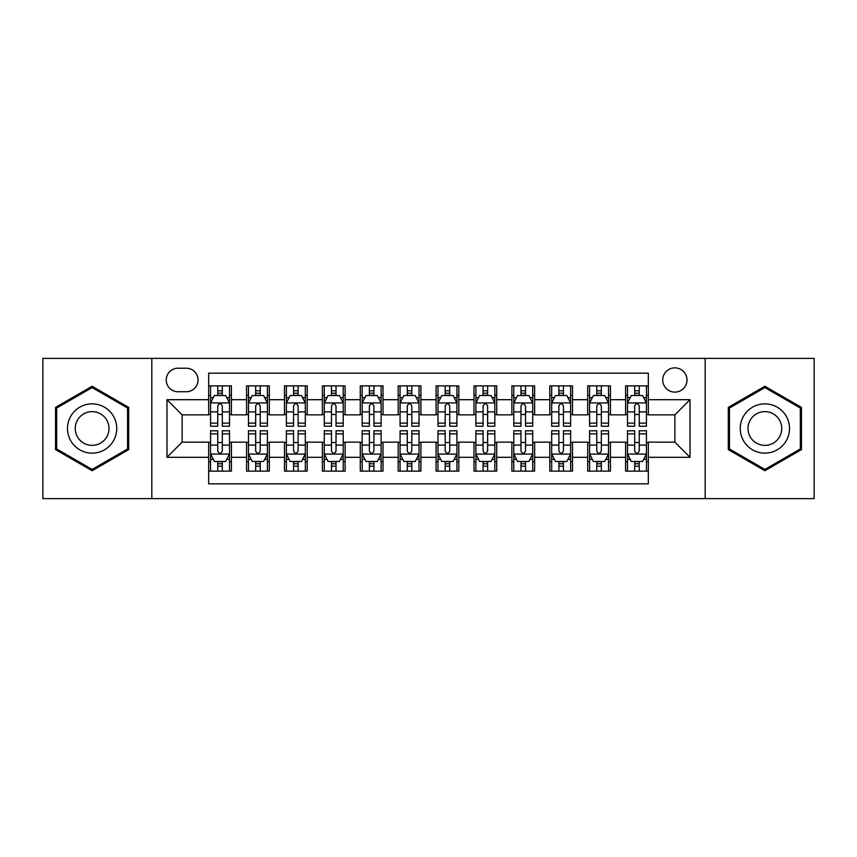 <?xml version="1.0" encoding="UTF-8"?>
<svg xmlns="http://www.w3.org/2000/svg" width="857" height="857" viewBox="0 0 857 857"><rect width="100%" height="100%" fill="white"/><g stroke="black" fill="none" stroke-linecap="round" stroke-linejoin="round"><path stroke-width="1.29" d="M674.866 367.857A12.127 12.127 0 0 0 662.729 379.983A12.127 12.127 0 0 0 674.866 392.11A12.127 12.127 0 0 0 686.993 379.983A12.127 12.127 0 0 0 674.866 367.857M705.182 498.613L814.15 498.613L814.15 358.387L705.182 358.387L705.182 498.613L151.818 498.613L151.818 358.387L42.85 358.387L42.85 498.613L151.818 498.613M648.331 385.864L625.589 385.864L625.589 399.694L610.43 399.694L610.43 414.852L625.589 414.852L625.589 399.694M610.43 399.694L610.43 385.864L587.688 385.864L587.688 399.694L572.53 399.694L572.53 414.852L587.688 414.852L587.688 399.694M572.53 399.694L572.53 385.864L549.787 385.864L549.787 399.694L534.629 399.694L534.629 414.852L549.787 414.852L549.787 399.694M534.629 399.694L534.629 385.864L511.886 385.864L511.886 399.694L496.728 399.694L496.728 414.852L511.886 414.852L511.886 399.694M496.728 399.694L496.728 385.864L473.985 385.864L473.985 399.694L458.816 399.694L458.816 414.852L473.985 414.852L473.985 399.694M458.816 399.694L458.816 385.864L436.084 385.864L436.084 399.694L420.916 399.694L420.916 414.852L436.084 414.852L436.084 399.694M420.916 399.694L420.916 385.864L398.184 385.864L398.184 399.694L383.015 399.694L383.015 414.852L398.184 414.852L398.184 399.694M383.015 399.694L383.015 385.864L360.272 385.864L360.272 399.694L345.114 399.694L345.114 414.852L360.272 414.852L360.272 399.694M345.114 399.694L345.114 385.864L322.371 385.864L322.371 399.694L307.213 399.694L307.213 414.852L322.371 414.852L322.371 399.694M307.213 399.694L307.213 385.864L284.47 385.864L284.47 399.694L269.312 399.694L269.312 414.852L284.47 414.852L284.47 399.694M269.312 399.694L269.312 385.864L246.57 385.864L246.57 414.852L231.411 414.852L231.411 385.864L208.669 385.864M208.669 471.136L231.411 471.136L231.411 442.148L246.57 442.148L246.57 471.136L269.312 471.136L269.312 442.148L284.47 442.148L284.47 457.306L269.312 457.306M284.47 457.306L284.47 471.136L307.213 471.136L307.213 442.148L322.371 442.148L322.371 457.306L307.213 457.306M322.371 457.306L322.371 471.136L345.114 471.136L345.114 442.148L360.272 442.148L360.272 457.306L345.114 457.306M360.272 457.306L360.272 471.136L383.015 471.136L383.015 442.148L398.184 442.148L398.184 457.306L383.015 457.306M398.184 457.306L398.184 471.136L420.916 471.136L420.916 442.148L436.084 442.148L436.084 457.306L420.916 457.306M436.084 457.306L436.084 471.136L458.816 471.136L458.816 442.148L473.985 442.148L473.985 457.306L458.816 457.306M473.985 457.306L473.985 471.136L496.728 471.136L496.728 442.148L511.886 442.148L511.886 457.306L496.728 457.306M511.886 457.306L511.886 471.136L534.629 471.136L534.629 442.148L549.787 442.148L549.787 457.306L534.629 457.306M549.787 457.306L549.787 471.136L572.53 471.136L572.53 442.148L587.688 442.148L587.688 457.306L572.53 457.306M587.688 457.306L587.688 471.136L610.43 471.136L610.43 442.148L625.589 442.148L625.589 457.306L610.43 457.306M177.967 391.735L186.312 391.735A11.752 11.752 0 0 0 198.053 379.983A11.752 11.752 0 0 0 186.312 368.231L177.967 368.231A11.752 11.752 0 0 0 166.215 379.983A11.752 11.752 0 0 0 177.967 391.735M705.182 358.387L151.818 358.387M648.331 399.694L648.331 373.159L208.669 373.159L208.669 414.852L182.134 414.852L182.134 442.148L208.669 442.148L208.669 483.841L648.331 483.841L648.331 442.148L674.866 442.148L674.866 414.852L648.331 414.852L648.331 399.694L690.024 399.694L690.024 457.306L648.331 457.306M208.669 457.306L166.976 457.306L166.976 399.694L208.669 399.694M625.589 457.306L625.589 471.136L648.331 471.136M208.669 395.334L210.565 395.334M217.764 395.334L222.317 395.334M229.515 395.334L231.411 395.334M208.669 414.477L210.565 414.477M217.764 414.477L222.317 414.477M229.515 414.477L231.411 414.477M208.669 442.523L210.565 442.523M217.764 442.523L222.317 442.523M229.515 442.523L231.411 442.523M208.669 461.666L210.565 461.666M217.764 461.666L222.317 461.666M229.515 461.666L231.411 461.666M246.57 414.477L248.466 414.477M255.665 414.477L260.217 414.477M267.416 414.477L269.312 414.477M246.57 395.334L248.466 395.334M255.665 395.334L260.217 395.334M267.416 395.334L269.312 395.334M246.57 442.523L248.466 442.523M255.665 442.523L260.217 442.523M267.416 442.523L269.312 442.523M246.57 461.666L248.466 461.666M255.665 461.666L260.217 461.666M267.416 461.666L269.312 461.666M284.47 442.523L286.367 442.523M293.565 442.523L298.118 442.523M305.317 442.523L307.213 442.523M284.47 461.666L286.367 461.666M293.565 461.666L298.118 461.666M305.317 461.666L307.213 461.666M284.47 395.334L286.367 395.334M293.565 395.334L298.118 395.334M305.317 395.334L307.213 395.334M284.47 414.477L286.367 414.477M293.565 414.477L298.118 414.477M305.317 414.477L307.213 414.477M322.371 442.523L324.267 442.523M331.477 442.523L336.019 442.523M343.218 442.523L345.114 442.523M322.371 461.666L324.267 461.666M331.477 461.666L336.019 461.666M343.218 461.666L345.114 461.666M322.371 395.334L324.267 395.334M331.477 395.334L336.019 395.334M343.218 395.334L345.114 395.334M322.371 414.477L324.267 414.477M331.477 414.477L336.019 414.477M343.218 414.477L345.114 414.477M360.272 442.523L362.168 442.523M369.378 442.523L373.92 442.523M381.119 442.523L383.015 442.523M360.272 461.666L362.168 461.666M369.378 461.666L373.92 461.666M381.119 461.666L383.015 461.666M360.272 395.334L362.168 395.334M369.378 395.334L373.92 395.334M381.119 395.334L383.015 395.334M360.272 414.477L362.168 414.477M369.378 414.477L373.92 414.477M381.119 414.477L383.015 414.477M398.184 442.523L400.069 442.523M407.279 442.523L411.821 442.523M419.019 442.523L420.916 442.523M398.184 461.666L400.069 461.666M407.279 461.666L411.821 461.666M419.019 461.666L420.916 461.666M398.184 395.334L400.069 395.334M407.279 395.334L411.821 395.334M419.019 395.334L420.916 395.334M398.184 414.477L400.069 414.477M407.279 414.477L411.821 414.477M419.019 414.477L420.916 414.477M436.084 442.523L437.981 442.523M445.179 442.523L449.721 442.523M456.931 442.523L458.816 442.523M436.084 461.666L437.981 461.666M445.179 461.666L449.721 461.666M456.931 461.666L458.816 461.666M436.084 395.334L437.981 395.334M445.179 395.334L449.721 395.334M456.931 395.334L458.816 395.334M436.084 414.477L437.981 414.477M445.179 414.477L449.721 414.477M456.931 414.477L458.816 414.477M473.985 442.523L475.881 442.523M483.08 442.523L487.622 442.523M494.832 442.523L496.728 442.523M473.985 461.666L475.881 461.666M483.08 461.666L487.622 461.666M494.832 461.666L496.728 461.666M473.985 395.334L475.881 395.334M483.08 395.334L487.622 395.334M494.832 395.334L496.728 395.334M473.985 414.477L475.881 414.477M483.08 414.477L487.622 414.477M494.832 414.477L496.728 414.477M511.886 442.523L513.782 442.523M520.981 442.523L525.523 442.523M532.733 442.523L534.629 442.523M511.886 461.666L513.782 461.666M520.981 461.666L525.523 461.666M532.733 461.666L534.629 461.666M511.886 395.334L513.782 395.334M520.981 395.334L525.523 395.334M532.733 395.334L534.629 395.334M511.886 414.477L513.782 414.477M520.981 414.477L525.523 414.477M532.733 414.477L534.629 414.477M549.787 442.523L551.683 442.523M558.882 442.523L563.435 442.523M570.633 442.523L572.53 442.523M549.787 461.666L551.683 461.666M558.882 461.666L563.435 461.666M570.633 461.666L572.53 461.666M549.787 395.334L551.683 395.334M558.882 395.334L563.435 395.334M570.633 395.334L572.53 395.334M549.787 414.477L551.683 414.477M558.882 414.477L563.435 414.477M570.633 414.477L572.53 414.477M587.688 442.523L589.584 442.523M596.783 442.523L601.335 442.523M608.534 442.523L610.43 442.523M587.688 461.666L589.584 461.666M596.783 461.666L601.335 461.666M608.534 461.666L610.43 461.666M587.688 395.334L589.584 395.334M596.783 395.334L601.335 395.334M608.534 395.334L610.43 395.334M587.688 414.477L589.584 414.477M596.783 414.477L601.335 414.477M608.534 414.477L610.43 414.477M625.589 442.523L627.485 442.523M634.683 442.523L639.236 442.523M646.435 442.523L648.331 442.523M625.589 461.666L627.485 461.666M634.683 461.666L639.236 461.666M646.435 461.666L648.331 461.666M625.589 395.334L627.485 395.334M634.683 395.334L639.236 395.334M646.435 395.334L648.331 395.334M625.589 414.477L627.485 414.477M634.683 414.477L639.236 414.477M646.435 414.477L648.331 414.477M182.134 414.852L166.976 399.694M182.134 442.148L166.976 457.306M690.024 399.694L674.866 414.852M690.024 457.306L674.866 442.148M92.127 470.729L128.7 449.614L128.7 407.386L92.127 386.271L55.544 407.386L55.544 449.614L92.127 470.729M801.456 407.386L764.873 386.271L728.3 407.386L728.3 449.614L764.873 470.729L801.456 449.614L801.456 407.386M222.317 390.792L217.764 390.792M229.515 423.133L222.317 423.133L222.317 426.229L229.515 426.229L229.515 403.101L225.723 395.527L214.357 395.527L210.565 403.101L210.565 426.229L217.764 426.229L217.764 423.133L210.565 423.133M210.565 403.101L210.565 385.864M229.515 403.101L229.515 385.864M217.764 395.527L217.764 385.864M222.317 385.864L222.317 395.527M222.317 423.133L222.317 405.95C220.795 403.026 219.285 403.026 217.764 405.95L217.764 423.133M217.764 466.208L222.317 466.208M210.565 433.867L217.764 433.867L217.764 430.771L210.565 430.771L210.565 453.899L214.357 461.473L225.723 461.473L229.515 453.899L229.515 430.771L222.317 430.771L222.317 433.867L229.515 433.867M229.515 453.899L229.515 471.136M210.565 453.899L210.565 471.136M222.317 461.473L222.317 471.136M217.764 471.136L217.764 461.473M217.764 433.867L217.764 451.05C219.285 453.974 220.795 453.974 222.317 451.05L222.317 433.867M92.127 403.861A24.639 24.639 0 0 0 67.489 428.5A24.639 24.639 0 0 0 92.127 453.139A24.639 24.639 0 0 0 116.756 428.5A24.639 24.639 0 0 0 92.127 403.861M92.127 411.639A16.861 16.861 0 0 0 75.255 428.5A16.861 16.861 0 0 0 92.127 445.361A16.861 16.861 0 0 0 108.989 428.5A16.861 16.861 0 0 0 92.127 411.639M127.564 448.961L92.127 469.422L56.68 448.961L56.68 408.039L92.127 387.578L127.564 408.039L127.564 448.961M743.544 416.181A24.639 24.639 0 0 0 752.564 449.839A24.639 24.639 0 0 0 786.212 440.819A24.639 24.639 0 0 0 777.192 407.161A24.639 24.639 0 0 0 743.544 416.181M750.271 420.069A16.861 16.861 0 0 0 756.442 443.112A16.861 16.861 0 0 0 779.484 436.931A16.861 16.861 0 0 0 773.314 413.888A16.861 16.861 0 0 0 750.271 420.069M800.32 408.039L800.32 448.961L764.873 469.422L729.436 448.961L729.436 408.039L764.873 387.578L800.32 408.039M260.217 390.792L255.665 390.792M267.416 423.133L260.217 423.133L260.217 426.229L267.416 426.229L267.416 403.101L263.624 395.527L252.258 395.527L248.466 403.101L248.466 426.229L255.665 426.229L255.665 423.133L248.466 423.133M248.466 403.101L248.466 385.864M267.416 403.101L267.416 385.864M255.665 395.527L255.665 385.864M260.217 385.864L260.217 395.527M260.217 423.133L260.217 405.95C258.707 403.026 257.186 403.026 255.665 405.95L255.665 423.133M298.118 390.792L293.565 390.792M305.317 423.133L298.118 423.133L298.118 426.229L305.317 426.229L305.317 403.101L301.525 395.527L290.159 395.527L286.367 403.101L286.367 426.229L293.565 426.229L293.565 423.133L286.367 423.133M286.367 403.101L286.367 385.864M305.317 403.101L305.317 385.864M293.565 395.527L293.565 385.864M298.118 385.864L298.118 395.527M298.118 423.133L298.118 405.95C296.608 403.026 295.087 403.026 293.565 405.95L293.565 423.133M336.019 390.792L331.477 390.792M343.218 423.133L336.019 423.133L336.019 426.229L343.218 426.229L343.218 403.101L339.436 395.527L328.06 395.527L324.267 403.101L324.267 426.229L331.477 426.229L331.477 423.133L324.267 423.133M324.267 403.101L324.267 385.864M343.218 403.101L343.218 385.864M331.477 395.527L331.477 385.864M336.019 385.864L336.019 395.527M336.019 423.133L336.019 405.95C334.509 403.026 332.987 403.026 331.477 405.95L331.477 423.133M373.92 390.792L369.378 390.792M381.119 423.133L373.92 423.133L373.92 426.229L381.119 426.229L381.119 403.101L377.337 395.527L365.96 395.527L362.168 403.101L362.168 426.229L369.378 426.229L369.378 423.133L362.168 423.133M362.168 403.101L362.168 385.864M381.119 403.101L381.119 385.864M369.378 395.527L369.378 385.864M373.92 385.864L373.92 395.527M373.92 423.133L373.92 405.95C372.409 403.026 370.888 403.026 369.378 405.95L369.378 423.133M255.665 466.208L260.217 466.208M248.466 433.867L255.665 433.867L255.665 430.771L248.466 430.771L248.466 453.899L252.258 461.473L263.624 461.473L267.416 453.899L267.416 430.771L260.217 430.771L260.217 433.867L267.416 433.867M267.416 453.899L267.416 471.136M248.466 453.899L248.466 471.136M260.217 461.473L260.217 471.136M255.665 471.136L255.665 461.473M255.665 433.867L255.665 451.05C257.186 453.974 258.696 453.974 260.217 451.05L260.217 433.867M293.565 466.208L298.118 466.208M286.367 433.867L293.565 433.867L293.565 430.771L286.367 430.771L286.367 453.899L290.159 461.473L301.525 461.473L305.317 453.899L305.317 430.771L298.118 430.771L298.118 433.867L305.317 433.867M305.317 453.899L305.317 471.136M286.367 453.899L286.367 471.136M298.118 461.473L298.118 471.136M293.565 471.136L293.565 461.473M293.565 433.867L293.565 451.05C295.087 453.974 296.597 453.974 298.118 451.05L298.118 433.867M331.477 466.208L336.019 466.208M324.267 433.867L331.477 433.867L331.477 430.771L324.267 430.771L324.267 453.899L328.06 461.473L339.436 461.473L343.218 453.899L343.218 430.771L336.019 430.771L336.019 433.867L343.218 433.867M343.218 453.899L343.218 471.136M324.267 453.899L324.267 471.136M336.019 461.473L336.019 471.136M331.477 471.136L331.477 461.473M331.477 433.867L331.477 451.05C332.987 453.974 334.498 453.974 336.019 451.05L336.019 433.867M369.378 466.208L373.92 466.208M362.168 433.867L369.378 433.867L369.378 430.771L362.168 430.771L362.168 453.899L365.96 461.473L377.337 461.473L381.119 453.899L381.119 430.771L373.92 430.771L373.92 433.867L381.119 433.867M381.119 453.899L381.119 471.136M362.168 453.899L362.168 471.136M373.92 461.473L373.92 471.136M369.378 471.136L369.378 461.473M369.378 433.867L369.378 451.05C370.888 453.974 372.399 453.974 373.92 451.05L373.92 433.867M411.821 390.792L407.279 390.792M419.019 423.133L411.821 423.133L411.821 426.229L419.019 426.229L419.019 403.101L415.238 395.527L403.861 395.527L400.069 403.101L400.069 426.229L407.279 426.229L407.279 423.133L400.069 423.133M400.069 403.101L400.069 385.864M419.019 403.101L419.019 385.864M407.279 395.527L407.279 385.864M411.821 385.864L411.821 395.527M411.821 423.133L411.821 405.95C410.31 403.026 408.789 403.026 407.279 405.95L407.279 423.133M407.279 466.208L411.821 466.208M400.069 433.867L407.279 433.867L407.279 430.771L400.069 430.771L400.069 453.899L403.861 461.473L415.238 461.473L419.019 453.899L419.019 430.771L411.821 430.771L411.821 433.867L419.019 433.867M419.019 453.899L419.019 471.136M400.069 453.899L400.069 471.136M411.821 461.473L411.821 471.136M407.279 471.136L407.279 461.473M407.279 433.867L407.279 451.05C408.789 453.974 410.31 453.974 411.821 451.05L411.821 433.867M449.721 390.792L445.179 390.792M456.931 423.133L449.721 423.133L449.721 426.229L456.931 426.229L456.931 403.101L453.139 395.527L441.762 395.527L437.981 403.101L437.981 426.229L445.179 426.229L445.179 423.133L437.981 423.133M437.981 403.101L437.981 385.864M456.931 403.101L456.931 385.864M445.179 395.527L445.179 385.864M449.721 385.864L449.721 395.527M449.721 423.133L449.721 405.95C448.211 403.026 446.69 403.026 445.179 405.95L445.179 423.133M445.179 466.208L449.721 466.208M437.981 433.867L445.179 433.867L445.179 430.771L437.981 430.771L437.981 453.899L441.762 461.473L453.139 461.473L456.931 453.899L456.931 430.771L449.721 430.771L449.721 433.867L456.931 433.867M456.931 453.899L456.931 471.136M437.981 453.899L437.981 471.136M449.721 461.473L449.721 471.136M445.179 471.136L445.179 461.473M445.179 433.867L445.179 451.05C446.69 453.974 448.211 453.974 449.721 451.05L449.721 433.867M487.622 390.792L483.08 390.792M494.832 423.133L487.622 423.133L487.622 426.229L494.832 426.229L494.832 403.101L491.04 395.527L479.663 395.527L475.881 403.101L475.881 426.229L483.08 426.229L483.08 423.133L475.881 423.133M475.881 403.101L475.881 385.864M494.832 403.101L494.832 385.864M483.08 395.527L483.08 385.864M487.622 385.864L487.622 395.527M487.622 423.133L487.622 405.95C486.112 403.026 484.601 403.026 483.08 405.95L483.08 423.133M483.08 466.208L487.622 466.208M475.881 433.867L483.08 433.867L483.08 430.771L475.881 430.771L475.881 453.899L479.663 461.473L491.04 461.473L494.832 453.899L494.832 430.771L487.622 430.771L487.622 433.867L494.832 433.867M494.832 453.899L494.832 471.136M475.881 453.899L475.881 471.136M487.622 461.473L487.622 471.136M483.08 471.136L483.08 461.473M483.08 433.867L483.08 451.05C484.591 453.974 486.112 453.974 487.622 451.05L487.622 433.867M525.523 390.792L520.981 390.792M532.733 423.133L525.523 423.133L525.523 426.229L532.733 426.229L532.733 403.101L528.94 395.527L517.564 395.527L513.782 403.101L513.782 426.229L520.981 426.229L520.981 423.133L513.782 423.133M513.782 403.101L513.782 385.864M532.733 403.101L532.733 385.864M520.981 395.527L520.981 385.864M525.523 385.864L525.523 395.527M525.523 423.133L525.523 405.95C524.013 403.026 522.502 403.026 520.981 405.95L520.981 423.133M520.981 466.208L525.523 466.208M513.782 433.867L520.981 433.867L520.981 430.771L513.782 430.771L513.782 453.899L517.564 461.473L528.94 461.473L532.733 453.899L532.733 430.771L525.523 430.771L525.523 433.867L532.733 433.867M532.733 453.899L532.733 471.136M513.782 453.899L513.782 471.136M525.523 461.473L525.523 471.136M520.981 471.136L520.981 461.473M520.981 433.867L520.981 451.05C522.491 453.974 524.013 453.974 525.523 451.05L525.523 433.867M563.435 390.792L558.882 390.792M570.633 423.133L563.435 423.133L563.435 426.229L570.633 426.229L570.633 403.101L566.841 395.527L555.475 395.527L551.683 403.101L551.683 426.229L558.882 426.229L558.882 423.133L551.683 423.133M551.683 403.101L551.683 385.864M570.633 403.101L570.633 385.864M558.882 395.527L558.882 385.864M563.435 385.864L563.435 395.527M563.435 423.133L563.435 405.95C561.913 403.026 560.403 403.026 558.882 405.95L558.882 423.133M558.882 466.208L563.435 466.208M551.683 433.867L558.882 433.867L558.882 430.771L551.683 430.771L551.683 453.899L555.475 461.473L566.841 461.473L570.633 453.899L570.633 430.771L563.435 430.771L563.435 433.867L570.633 433.867M570.633 453.899L570.633 471.136M551.683 453.899L551.683 471.136M563.435 461.473L563.435 471.136M558.882 471.136L558.882 461.473M558.882 433.867L558.882 451.05C560.392 453.974 561.913 453.974 563.435 451.05L563.435 433.867M601.335 390.792L596.783 390.792M608.534 423.133L601.335 423.133L601.335 426.229L608.534 426.229L608.534 403.101L604.742 395.527L593.376 395.527L589.584 403.101L589.584 426.229L596.783 426.229L596.783 423.133L589.584 423.133M589.584 403.101L589.584 385.864M608.534 403.101L608.534 385.864M596.783 395.527L596.783 385.864M601.335 385.864L601.335 395.527M601.335 423.133L601.335 405.95C599.814 403.026 598.304 403.026 596.783 405.95L596.783 423.133M596.783 466.208L601.335 466.208M589.584 433.867L596.783 433.867L596.783 430.771L589.584 430.771L589.584 453.899L593.376 461.473L604.742 461.473L608.534 453.899L608.534 430.771L601.335 430.771L601.335 433.867L608.534 433.867M608.534 453.899L608.534 471.136M589.584 453.899L589.584 471.136M601.335 461.473L601.335 471.136M596.783 471.136L596.783 461.473M596.783 433.867L596.783 451.05C598.293 453.974 599.814 453.974 601.335 451.05L601.335 433.867M639.236 390.792L634.683 390.792M646.435 423.133L639.236 423.133L639.236 426.229L646.435 426.229L646.435 403.101L642.643 395.527L631.277 395.527L627.485 403.101L627.485 426.229L634.683 426.229L634.683 423.133L627.485 423.133M627.485 403.101L627.485 385.864M646.435 403.101L646.435 385.864M634.683 395.527L634.683 385.864M639.236 385.864L639.236 395.527M639.236 423.133L639.236 405.95C637.715 403.026 636.205 403.026 634.683 405.95L634.683 423.133M634.683 466.208L639.236 466.208M627.485 433.867L634.683 433.867L634.683 430.771L627.485 430.771L627.485 453.899L631.277 461.473L642.643 461.473L646.435 453.899L646.435 430.771L639.236 430.771L639.236 433.867L646.435 433.867M646.435 453.899L646.435 471.136M627.485 453.899L627.485 471.136M639.236 461.473L639.236 471.136M634.683 471.136L634.683 461.473M634.683 433.867L634.683 451.05C636.205 453.974 637.715 453.974 639.236 451.05L639.236 433.867M246.57 457.306L231.411 457.306M246.57 399.694L231.411 399.694M229.419 402.919L210.661 402.919M210.565 397.616L213.307 397.616M226.773 397.616L229.515 397.616M217.764 411.896L210.565 411.896M229.515 411.896L222.317 411.896M222.317 393.202L217.764 393.202M210.661 454.081L229.419 454.081M229.515 459.384L226.773 459.384M213.307 459.384L210.565 459.384M222.317 445.104L229.515 445.104M210.565 445.104L217.764 445.104M217.764 463.798L222.317 463.798M267.32 402.919L248.562 402.919M248.466 397.616L251.219 397.616M264.674 397.616L267.416 397.616M255.665 411.896L248.466 411.896M267.416 411.896L260.217 411.896M260.217 393.202L255.665 393.202M305.221 402.919L286.463 402.919M286.367 397.616L289.12 397.616M302.575 397.616L305.317 397.616M293.565 411.896L286.367 411.896M305.317 411.896L298.118 411.896M298.118 393.202L293.565 393.202M343.121 402.919L324.364 402.919M324.267 397.616L327.02 397.616M340.475 397.616L343.218 397.616M331.477 411.896L324.267 411.896M343.218 411.896L336.019 411.896M336.019 393.202L331.477 393.202M381.033 402.919L362.265 402.919M362.168 397.616L364.921 397.616M378.376 397.616L381.119 397.616M369.378 411.896L362.168 411.896M381.119 411.896L373.92 411.896M373.92 393.202L369.378 393.202M248.562 454.081L267.32 454.081M267.416 459.384L264.674 459.384M251.219 459.384L248.466 459.384M260.217 445.104L267.416 445.104M248.466 445.104L255.665 445.104M255.665 463.798L260.217 463.798M286.463 454.081L305.221 454.081M305.317 459.384L302.575 459.384M289.12 459.384L286.367 459.384M298.118 445.104L305.317 445.104M286.367 445.104L293.565 445.104M293.565 463.798L298.118 463.798M324.364 454.081L343.121 454.081M343.218 459.384L340.475 459.384M327.02 459.384L324.267 459.384M336.019 445.104L343.218 445.104M324.267 445.104L331.477 445.104M331.477 463.798L336.019 463.798M362.265 454.081L381.033 454.081M381.119 459.384L378.376 459.384M364.921 459.384L362.168 459.384M373.92 445.104L381.119 445.104M362.168 445.104L369.378 445.104M369.378 463.798L373.92 463.798M418.934 402.919L400.165 402.919M400.069 397.616L402.822 397.616M416.277 397.616L419.019 397.616M407.279 411.896L400.069 411.896M419.019 411.896L411.821 411.896M411.821 393.202L407.279 393.202M400.165 454.081L418.934 454.081M419.019 459.384L416.277 459.384M402.822 459.384L400.069 459.384M411.821 445.104L419.019 445.104M400.069 445.104L407.279 445.104M407.279 463.798L411.821 463.798M456.835 402.919L438.066 402.919M437.981 397.616L440.723 397.616M454.178 397.616L456.931 397.616M445.179 411.896L437.981 411.896M456.931 411.896L449.721 411.896M449.721 393.202L445.179 393.202M438.066 454.081L456.835 454.081M456.931 459.384L454.178 459.384M440.723 459.384L437.981 459.384M449.721 445.104L456.931 445.104M437.981 445.104L445.179 445.104M445.179 463.798L449.721 463.798M494.735 402.919L475.967 402.919M475.881 397.616L478.624 397.616M492.079 397.616L494.832 397.616M483.08 411.896L475.881 411.896M494.832 411.896L487.622 411.896M487.622 393.202L483.08 393.202M475.967 454.081L494.735 454.081M494.832 459.384L492.079 459.384M478.624 459.384L475.881 459.384M487.622 445.104L494.832 445.104M475.881 445.104L483.08 445.104M483.08 463.798L487.622 463.798M532.636 402.919L513.879 402.919M513.782 397.616L516.525 397.616M529.98 397.616L532.733 397.616M520.981 411.896L513.782 411.896M532.733 411.896L525.523 411.896M525.523 393.202L520.981 393.202M513.879 454.081L532.636 454.081M532.733 459.384L529.98 459.384M516.525 459.384L513.782 459.384M525.523 445.104L532.733 445.104M513.782 445.104L520.981 445.104M520.981 463.798L525.523 463.798M570.537 402.919L551.779 402.919M551.683 397.616L554.425 397.616M567.88 397.616L570.633 397.616M558.882 411.896L551.683 411.896M570.633 411.896L563.435 411.896M563.435 393.202L558.882 393.202M551.779 454.081L570.537 454.081M570.633 459.384L567.88 459.384M554.425 459.384L551.683 459.384M563.435 445.104L570.633 445.104M551.683 445.104L558.882 445.104M558.882 463.798L563.435 463.798M608.438 402.919L589.68 402.919M589.584 397.616L592.326 397.616M605.781 397.616L608.534 397.616M596.783 411.896L589.584 411.896M608.534 411.896L601.335 411.896M601.335 393.202L596.783 393.202M589.68 454.081L608.438 454.081M608.534 459.384L605.781 459.384M592.326 459.384L589.584 459.384M601.335 445.104L608.534 445.104M589.584 445.104L596.783 445.104M596.783 463.798L601.335 463.798M646.339 402.919L627.581 402.919M627.485 397.616L630.227 397.616M643.693 397.616L646.435 397.616M634.683 411.896L627.485 411.896M646.435 411.896L639.236 411.896M639.236 393.202L634.683 393.202M627.581 454.081L646.339 454.081M646.435 459.384L643.693 459.384M630.227 459.384L627.485 459.384M639.236 445.104L646.435 445.104M627.485 445.104L634.683 445.104M634.683 463.798L639.236 463.798"/></g></svg>
